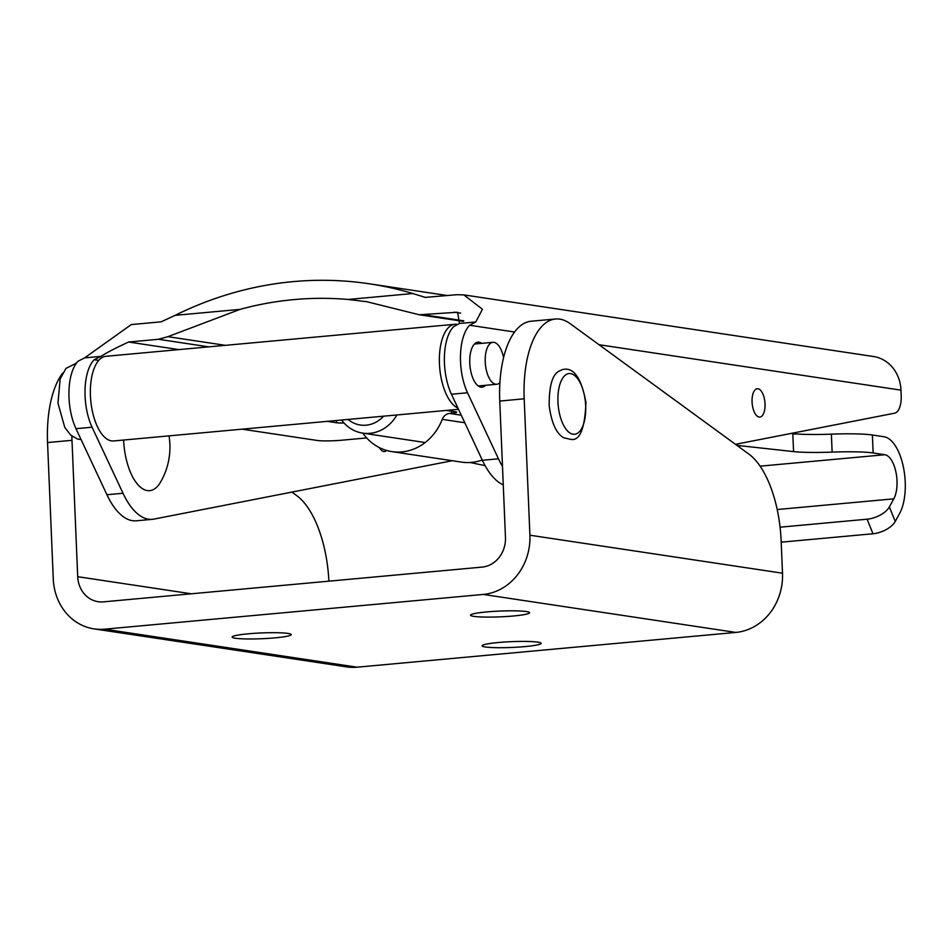 <?xml version="1.0" encoding="UTF-8"?>
<svg xmlns="http://www.w3.org/2000/svg" width="951" height="951" viewBox="0 0 951 951"><rect width="100%" height="100%" fill="white"/><g stroke="black" fill="none" stroke-linecap="round" stroke-linejoin="round"><path stroke-width="1.43" d="M503.269 484.867A76.579 34.438 -95.2 0 1 482.371 460.284L451.44 394.237A42.89 19.282 -95.2 0 1 453.579 326.728L459.464 323.471L457.633 312.237L419.296 314.769L366.646 301.681L348.03 299.47A382.896 339.947 -81.4 0 0 240.009 309.384L167.911 336.678L158.437 339.281L128.587 342.027C115.796 347.923 106.595 352.714 100.972 356.375L94.208 359.704A42.89 19.282 84.8 0 0 92.069 427.213L123 493.26A76.579 34.438 84.8 0 0 152.35 519.329L136.278 520.803A76.579 34.438 -95.2 0 1 106.928 494.734L75.997 428.687A42.89 19.282 -95.2 0 1 78.125 361.178L84.675 357.861L131.274 324.576L161.123 321.83L175.174 315.328A400.965 355.983 98.6 0 1 369.428 283.814A400.965 355.983 98.6 0 1 412.877 293.526L425.252 297.39L456.872 294.703L463.874 294.905L482.419 309.265L475.762 321.985L469.651 325.254A42.89 19.282 84.8 0 0 467.523 392.763L498.455 458.81A76.579 34.438 84.8 0 0 502.497 466.465M152.35 519.329A76.579 34.438 84.8 0 0 153.919 519.103L452.307 460.712M599.023 344.714L900.966 390.148L901.191 395.616A18.996 8.535 -95.2 0 1 894.677 413.174L735.492 444.319M485.628 385.286A22.586 10.152 -95.2 0 1 482.109 387.152A22.586 10.152 -95.2 0 1 469.925 365.576A22.586 10.152 -95.2 0 1 477.973 342.158A22.586 10.152 -95.2 0 1 481.777 343.347M765.032 403.89A14.241 6.407 -95.2 0 1 759.849 417.109A14.241 6.407 -95.2 0 1 752.17 403.509A14.241 6.407 -95.2 0 1 757.246 388.733A14.241 6.407 -95.2 0 1 765.032 403.89M900.966 390.148A37.065 32.905 -81.4 0 0 873.505 356.518L463.874 294.893M386.546 450.453A14.241 6.407 -95.2 0 1 384.394 451.547A14.241 6.407 -95.2 0 1 379.413 447.636M62.611 373.149A86.077 38.706 -95.2 0 0 47.55 442.548L53.268 578.945A55.051 48.87 -81.4 0 0 94.042 628.884L346.628 666.877A55.051 48.87 -81.4 0 0 357.112 667.186L735.836 632.427A55.051 48.87 -81.4 0 0 782.507 573.203L781.151 540.964A86.077 38.706 -95.2 0 0 748.853 454.079L570.243 323.709A86.077 38.706 84.8 0 0 555.503 319.001L531.062 321.236A86.077 38.706 -95.2 0 0 499.75 401.06L505.468 537.446A27.567 24.476 98.6 0 1 482.098 567.105L103.374 601.864A27.567 24.476 98.6 0 1 98.131 601.71A27.567 24.476 98.6 0 1 77.709 576.698L71.991 440.313A86.077 38.706 84.8 0 1 71.86 436.057M473.776 616.367A29.564 2.901 -2.4 0 1 470.531 615.19A29.564 2.901 -2.4 0 1 499.953 611.065A29.564 2.901 -2.4 0 1 529.6 612.717A29.564 2.901 -2.4 0 1 507.049 616.486A29.564 2.901 -2.4 0 1 473.776 616.367M485.331 646.977A29.564 2.901 -2.4 0 1 482.086 645.8A29.564 2.901 -2.4 0 1 511.507 641.663A29.564 2.901 -2.4 0 1 541.155 643.328A29.564 2.901 -2.4 0 1 518.604 647.096A29.564 2.901 -2.4 0 1 485.331 646.977M235.373 638.24A29.564 2.901 -2.4 0 1 232.127 637.063A29.564 2.901 -2.4 0 1 261.549 632.938A29.564 2.901 -2.4 0 1 291.196 634.59A29.564 2.901 -2.4 0 1 268.646 638.359A29.564 2.901 -2.4 0 1 235.373 638.24M555.503 319.001A86.077 38.706 84.8 0 0 524.191 398.814L529.909 535.211L782.507 573.203M291.898 492.107L296.653 495.566A86.077 38.706 -95.2 0 1 328.891 581.168M75.783 363.294A86.077 38.706 -95.2 0 1 76.46 363.116M94.042 628.884A55.051 48.87 -81.4 0 0 104.527 629.182L483.239 594.434A55.051 48.87 -81.4 0 0 529.909 535.211M456.742 324.303A42.498 19.115 84.8 0 0 454.899 324.279L105.882 356.304A42.498 19.115 84.8 0 0 90.737 400.371A42.498 19.115 84.8 0 0 113.644 440.955L458.501 409.31M242.089 429.163L317.111 440.456A18.378 1.807 -2.4 0 0 341.825 440.206L366.658 437.935M454.899 324.279A42.498 19.115 84.8 0 0 439.421 363.151A42.498 19.115 84.8 0 0 457.93 408.074M362.806 433.145A52.234 46.373 -81.4 0 0 391.931 451.63A52.234 46.373 -81.4 0 0 442.239 419.355A9.498 8.428 98.6 0 1 449.585 413.435L461.259 415.195M482.252 460.011A52.234 46.373 98.6 0 1 461.627 462.115L391.931 451.63M451.452 411.201L451.535 413.257L449.585 413.435M336.499 420.497L336.595 422.755A9.498 0.927 177.6 0 0 344 422.957M336.595 422.755L327.239 421.352M451.535 413.257A9.498 0.927 177.6 0 0 456.706 412.211A9.498 0.927 177.6 0 0 455.66 411.831L446.304 410.428M503.555 357.624A21.065 9.474 84.8 0 0 492.891 342.324A21.065 9.474 84.8 0 0 489.515 344.167A21.065 9.474 84.8 0 0 485.925 368.132A21.065 9.474 84.8 0 0 496.743 384.263A21.065 9.474 84.8 0 0 499.905 382.647M169.016 435.867A69.613 69.613 0 0 1 160.457 482.276A47.788 21.481 -95.2 0 1 140.748 487.423A47.788 21.481 -95.2 0 1 123.618 440.04M889.363 506.919A18.378 9.106 158.1 0 1 867.098 519.198L872.97 533.761A18.378 9.106 -21.9 0 0 895.224 521.481L889.363 506.919L893.797 498.835A24.5 11.02 84.8 0 0 895.985 472.338A24.5 11.02 84.8 0 0 884.822 454.733L873.149 452.973A47.788 4.684 177.6 0 0 832.125 452.117A47.788 4.684 -2.4 0 1 793.562 451.594L736.93 445.377M780.07 527.187L867.098 519.198M781.199 542.189L872.97 533.761M470.222 462.507L485.105 465.657M481.979 460.118A51.77 45.957 -81.4 0 0 483.346 462.293M794.87 434.215A12.767 1.248 177.6 0 0 792.813 433.62L791.137 433.43L792.813 433.62A47.788 4.684 177.6 0 0 831.376 434.155A47.788 4.684 -2.4 0 1 872.388 434.999L884.073 436.759A42.581 19.139 -95.2 0 1 903.45 467.357A42.581 19.139 -95.2 0 1 899.658 513.397L895.224 521.481M341.623 420.033A38.29 33.998 -81.4 0 0 362.64 433.121A38.29 33.998 -81.4 0 0 396.912 414.957M383.598 416.181A30.634 27.199 98.6 0 1 348.03 419.439M469.651 325.254L514.55 332.006M100.972 356.375L84.675 357.861M240.009 309.384L175.174 315.328M412.877 293.526L348.03 299.47M475.762 321.985L459.464 323.471M92.069 427.213L75.997 428.687M467.523 392.763L451.44 394.237M123 493.26L106.928 494.734M498.455 458.81L482.371 460.284M424.336 314.888L463.815 320.832M454.174 312.154L460.641 313.117M167.911 336.678L225.435 345.332M158.437 339.281L208.792 346.865M423.956 297.081L426.535 297.461M128.587 342.027L178.943 349.599M94.208 359.704L98.726 360.381M77.709 576.698L191.317 593.793M47.55 442.548L71.991 440.313M499.75 401.06L524.191 398.814M104.527 629.182L357.112 667.186M483.239 594.434L735.836 632.427M464.801 422.755L442.239 419.355M567.557 373.898A30.48 13.706 84.8 0 0 562.457 422.898A30.48 13.706 84.8 0 0 585.424 415.005A30.48 13.706 84.8 0 0 567.557 373.898M777.181 509.534L893.797 498.835M760.075 466.168L884.822 454.733M832.125 452.117L831.376 434.155M872.388 434.999L873.149 452.973M793.562 451.594L792.789 433.109M419.296 314.769L463.41 321.402M369.428 283.814L447.469 295.559M76.353 363.246L65.988 368.37L60.186 378.89L57.952 403.129L64.763 427.344L70.624 435.023L77.423 438.993L81.108 439.6M478.305 385.963L496.743 384.263M474.454 344.012L492.891 342.324M561.791 369.796C559.925 371.568 548.965 370.355 549.179 405.649C551.521 423.064 556.418 433.787 563.884 437.829L570.85 439.398C579.86 441.074 584.889 428.723 585.935 402.344C581.204 377.143 573.156 366.301 561.791 369.796M794.81 432.717L794.858 433.822M425.192 442.536L362.64 433.121"/></g></svg>
